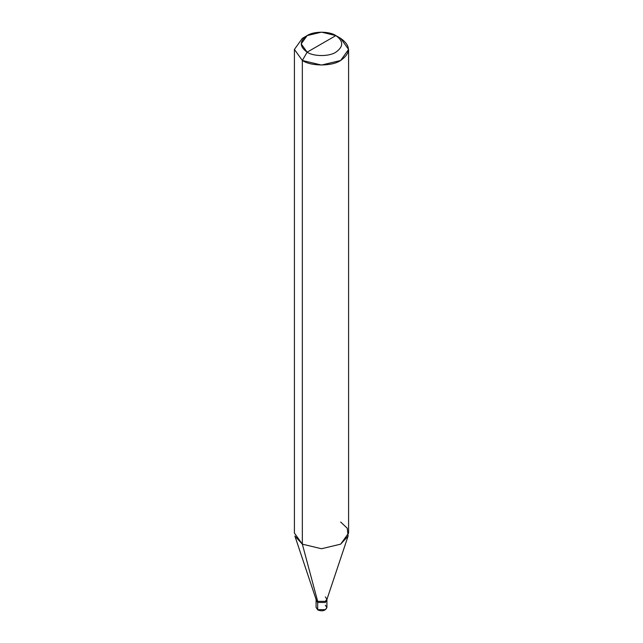 <?xml version="1.0" encoding="UTF-8"?>
<svg xmlns="http://www.w3.org/2000/svg" width="643" height="643" viewBox="0 0 643 643"><rect width="100%" height="100%" fill="white"/><g stroke="black" fill="none" stroke-linecap="round" stroke-linejoin="round"><path stroke-width="0.96" d="M326.917 607.434L326.917 600.249L325.334 602.459L317.666 602.459L325.334 602.459L326.917 600.249L326.917 599.139L325.334 601.35L317.666 601.35L302.339 544.155L302.339 60.474L321.5 65.056L340.661 60.474L348.594 49.415L340.661 38.355L335.871 35.59L321.5 32.15L307.129 35.59L301.181 43.885L307.129 52.179L335.871 35.59C343.619 41.12 343.619 46.65 335.871 52.179C329.401 56.656 313.599 56.656 307.129 52.179L302.339 60.474L294.406 49.415L302.339 38.355L294.406 49.415L302.339 60.474L302.339 544.155L321.5 548.736L340.661 544.155L348.104 536.053L326.821 599.734L325.334 601.35L317.666 601.35L317.666 602.459L316.163 599.694L317.666 602.459L317.666 601.35L316.179 599.734L294.896 536.053L302.339 544.155L317.666 601.35L316.083 599.139L316.083 607.434L317.811 609.958C322.384 611.63 325.414 610.794 326.917 607.434L325.334 609.644L317.666 609.644L317.666 602.459L316.083 600.249L317.666 602.459L325.334 602.459L326.837 599.694L325.334 602.459L317.666 602.459L317.666 609.644L318.164 609.918L316.083 607.434L317.666 609.644L325.334 609.644L326.917 607.434L325.334 605.224M348.594 49.415L348.594 533.095L340.661 544.155L321.5 548.736L302.339 544.155L294.406 533.095L294.406 49.415M307.129 52.179C299.381 46.65 299.381 41.12 307.129 35.59C313.599 31.113 329.401 31.113 335.871 35.59L307.129 52.179C313.599 56.656 329.401 56.656 335.871 52.179C343.619 46.65 343.619 41.12 335.871 35.59L340.661 38.355C350.99 45.725 350.99 53.096 340.661 60.474C332.037 66.438 310.963 66.438 302.339 60.474L307.129 52.179M326.917 599.139L325.334 596.929M348.104 536.053L347.252 528.233L340.661 522.028M302.339 38.355L307.129 35.59M340.661 38.355L335.871 35.59"/></g></svg>
